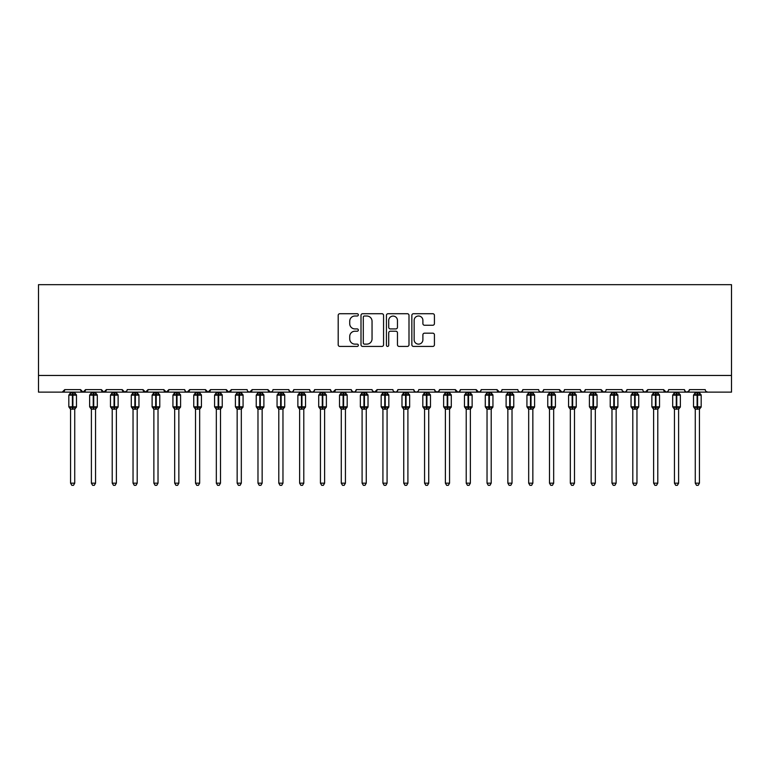 <?xml version="1.0" encoding="UTF-8"?>
<svg xmlns="http://www.w3.org/2000/svg" width="770" height="770" viewBox="0 0 770 770"><rect width="100%" height="100%" fill="white"/><g stroke="black" fill="none" stroke-linecap="round" stroke-linejoin="round"><path stroke-width="1.16" d="M358.348 314.863A1.145 1.145 0 0 0 357.203 313.717L339.83 313.717A1.636 1.636 0 0 0 338.194 315.353L338.194 344.787A1.636 1.636 0 0 0 339.83 346.423L357.203 346.423A1.145 1.145 0 0 0 358.348 345.278A1.145 1.145 0 0 0 357.203 344.132L354.951 344.132A5.236 5.236 0 0 1 349.724 338.896L349.724 336.442A5.236 5.236 0 0 1 354.951 331.216L357.203 331.216A1.145 1.145 0 0 0 358.348 330.07A1.145 1.145 0 0 0 357.203 328.925L354.951 328.925A5.236 5.236 0 0 1 349.724 323.689L349.724 321.234A5.236 5.236 0 0 1 354.951 316.008L357.203 316.008A1.145 1.145 0 0 0 358.348 314.863M432.788 325.248A1.636 1.636 0 0 0 434.424 323.612L434.424 315.353A1.636 1.636 0 0 0 432.788 313.717L413.49 313.717A1.636 1.636 0 0 0 411.854 315.353L411.854 344.787A1.636 1.636 0 0 0 413.49 346.423L432.788 346.423A1.636 1.636 0 0 0 434.424 344.787L434.424 334.806A1.636 1.636 0 0 0 432.788 333.179L424.53 333.179A1.636 1.636 0 0 0 422.894 334.806L422.894 339.753A4.37 4.37 0 0 1 418.524 344.132A4.37 4.37 0 0 1 414.144 339.753L414.144 320.378A4.37 4.37 0 0 1 418.524 316.008A4.37 4.37 0 0 1 422.894 320.378L422.894 323.612A1.636 1.636 0 0 0 424.53 325.248L432.788 325.248M38.5 375.462L731.5 375.462L731.5 284.669L38.5 284.669L38.5 392.123L62.235 392.123L64.738 389.62L80.561 389.62L81.476 391.555M383.566 315.353A1.636 1.636 0 0 0 381.93 313.717L362.641 313.717A1.636 1.636 0 0 0 361.005 315.353L361.005 344.787A1.636 1.636 0 0 0 362.641 346.423L381.93 346.423A1.636 1.636 0 0 0 383.566 344.787L383.566 315.353M388.07 313.717L407.359 313.717A1.636 1.636 0 0 1 408.995 315.353L408.995 344.787A1.636 1.636 0 0 1 407.359 346.423L399.101 346.423A1.636 1.636 0 0 1 397.464 344.787L397.464 332.852A1.636 1.636 0 0 0 395.828 331.216L390.351 331.216A1.636 1.636 0 0 0 388.715 332.852L388.715 345.278A1.145 1.145 0 0 1 387.579 346.423A1.145 1.145 0 0 1 386.434 345.278L386.434 315.353A1.636 1.636 0 0 1 388.07 313.717M62.235 392.123L64.738 389.62A2.502 2.502 0 0 1 62.235 392.123L312.119 392.123L313.727 391.535L314.612 389.62L330.445 389.62A2.502 2.502 0 0 0 332.938 392.123A2.502 2.502 0 0 0 335.441 389.62L351.264 389.62A2.502 2.502 0 0 0 353.767 392.123A2.502 2.502 0 0 0 356.26 389.62L372.093 389.62A2.502 2.502 0 0 0 374.586 392.123A2.502 2.502 0 0 0 377.088 389.62L392.912 389.62A2.502 2.502 0 0 0 395.414 392.123A2.502 2.502 0 0 0 397.907 389.62L413.74 389.62A2.502 2.502 0 0 0 416.233 392.123A2.502 2.502 0 0 0 418.736 389.62L434.559 389.62A2.502 2.502 0 0 0 437.062 392.123A2.502 2.502 0 0 0 439.555 389.62L455.378 389.62A2.502 2.502 0 0 0 457.881 392.123A2.502 2.502 0 0 0 460.383 389.62L476.207 389.62A2.502 2.502 0 0 0 478.709 392.123A2.502 2.502 0 0 0 481.202 389.62L497.025 389.62A2.502 2.502 0 0 0 499.528 392.123A2.502 2.502 0 0 0 502.03 389.62L517.854 389.62A2.502 2.502 0 0 0 520.347 392.123A2.502 2.502 0 0 0 522.849 389.62L538.673 389.62A2.502 2.502 0 0 0 541.175 392.123A2.502 2.502 0 0 0 543.678 389.62L559.501 389.62A2.502 2.502 0 0 0 561.994 392.123A2.502 2.502 0 0 0 564.497 389.62L580.32 389.62A2.502 2.502 0 0 0 582.823 392.123A2.502 2.502 0 0 0 585.316 389.62L601.149 389.62A2.502 2.502 0 0 0 603.641 392.123A2.502 2.502 0 0 0 606.144 389.62L621.968 389.62A2.502 2.502 0 0 0 624.47 392.123A2.502 2.502 0 0 0 626.963 389.62L642.796 389.62A2.502 2.502 0 0 0 645.289 392.123A2.502 2.502 0 0 0 647.791 389.62L663.615 389.62A2.502 2.502 0 0 0 666.117 392.123A2.502 2.502 0 0 0 668.61 389.62L684.443 389.62A2.502 2.502 0 0 0 686.936 392.123A2.502 2.502 0 0 0 689.439 389.62L705.262 389.62A2.502 2.502 0 0 0 707.765 392.123L706.157 391.535M689.439 389.62L688.524 391.555M684.443 389.62L685.348 391.555L686.936 392.123L689.169 390.756M668.61 389.62L668.148 391.073M310.512 391.535L312.119 392.123L666.117 392.123L663.615 389.62L664.529 391.555M643.682 391.535L645.289 392.123L647.791 389.62L646.877 391.555M626.963 389.62L626.058 391.555L624.47 392.123L622.237 390.756M605.249 391.535L603.641 392.123L601.149 389.62L602.063 391.555M585.316 389.62L584.411 391.555L582.823 392.123L580.59 390.756M580.32 389.62L581.235 391.555M564.497 389.62L564.035 391.073M563.611 391.535L561.994 392.123L559.501 389.62L560.416 391.555M543.678 389.62L542.763 391.555M522.849 389.62L521.935 391.555M502.03 389.62L501.559 391.073M501.135 391.535L499.528 392.123L497.025 389.62L497.94 391.555M481.202 389.62L480.288 391.555M480.316 391.535L478.709 392.123L476.207 389.62L477.121 391.555M460.383 389.62L459.469 391.555M459.488 391.535L457.881 392.123L455.378 389.62L455.85 391.073M439.555 389.62L438.64 391.555M434.559 389.62L435.474 391.555M413.74 389.62L414.645 391.555L416.233 392.123L417.841 391.535M397.907 389.62L396.993 391.555M372.362 390.756L374.586 392.123L377.088 389.62L376.174 391.555M356.26 389.62L355.355 391.555L353.767 392.123L351.534 390.756M351.264 389.62L352.179 391.555M330.445 389.62L331.36 391.555L332.938 392.123L335.441 389.62M84.652 391.555L85.557 389.62L83.064 392.123L80.561 389.62A2.502 2.502 0 0 0 83.064 392.123A2.502 2.502 0 0 0 85.557 389.62L101.39 389.62A2.502 2.502 0 0 0 103.883 392.123A2.502 2.502 0 0 0 106.385 389.62L122.209 389.62A2.502 2.502 0 0 0 124.711 392.123A2.502 2.502 0 0 0 127.204 389.62L143.037 389.62A2.502 2.502 0 0 0 145.53 392.123A2.502 2.502 0 0 0 148.033 389.62L163.856 389.62A2.502 2.502 0 0 0 166.359 392.123A2.502 2.502 0 0 0 168.851 389.62L184.675 389.62A2.502 2.502 0 0 0 187.177 392.123A2.502 2.502 0 0 0 189.68 389.62L205.503 389.62A2.502 2.502 0 0 0 208.006 392.123A2.502 2.502 0 0 0 210.499 389.62L226.322 389.62A2.502 2.502 0 0 0 228.825 392.123A2.502 2.502 0 0 0 231.327 389.62L247.151 389.62A2.502 2.502 0 0 0 249.644 392.123A2.502 2.502 0 0 0 252.146 389.62L267.97 389.62A2.502 2.502 0 0 0 270.472 392.123A2.502 2.502 0 0 0 272.975 389.62L288.798 389.62A2.502 2.502 0 0 0 291.291 392.123A2.502 2.502 0 0 0 293.793 389.62L309.617 389.62L310.531 391.555M293.793 389.62L292.879 391.555L291.291 392.123L289.068 390.756M288.798 389.62L289.713 391.555M272.079 391.535L270.472 392.123L267.97 389.62L268.884 391.555M248.036 391.535L249.644 392.123L252.146 389.62L251.232 391.555M226.322 389.62L228.825 392.123L231.327 389.62L230.413 391.555M205.503 389.62L208.006 392.123L210.499 389.62L209.584 391.555M184.675 389.62L185.589 391.555L187.177 392.123L189.68 389.62L188.766 391.555M164.77 391.555L163.856 389.62L166.359 392.123L168.851 389.62L167.937 391.555M143.942 391.555L143.037 389.62L145.53 392.123L148.033 389.62L147.118 391.555M126.934 390.756L124.711 392.123L122.209 389.62L123.123 391.555M731.5 375.462L731.5 392.123L666.117 392.123L667.725 391.535M309.617 389.62A2.502 2.502 0 0 0 312.119 392.123A2.502 2.502 0 0 0 314.622 389.62M101.39 389.62L103.883 392.123L106.385 389.62M393.807 391.535L395.414 392.123L397.022 391.535M434.829 390.756L437.062 392.123L439.285 390.756M518.739 391.535L520.356 392.123L521.964 391.535M539.568 391.535L541.175 392.123L542.783 391.535M364.441 316.008A1.145 1.145 0 0 0 363.296 317.153L363.296 342.987A1.145 1.145 0 0 0 364.441 344.132L366.809 344.132A5.236 5.236 0 0 0 372.045 338.896L372.045 321.234A5.236 5.236 0 0 0 366.809 316.008L364.441 316.008M397.464 320.464A4.37 4.37 0 0 0 393.095 316.085A4.37 4.37 0 0 0 388.715 320.464L388.715 327.288A1.636 1.636 0 0 0 390.351 328.925L395.828 328.925A1.636 1.636 0 0 0 397.464 327.288L397.464 320.464M70.57 483.165L74.728 483.165L73.487 485.331L71.822 485.331L70.57 483.165L70.57 409.053A1.829 1.752 180 0 0 69.608 407.522L69.964 406.983L72.399 407.571L72.9 406.82L72.9 394.413L75.335 395L75.932 394.384A0.837 0.837 0 0 1 76.48 395.164L68.819 395.164L68.819 406.82L72.399 406.82L72.399 394.413L69.964 395L69.608 394.461A1.829 1.752 -0 0 0 70.57 392.921L74.738 393.008L74.728 392.123M74.728 483.165L74.738 408.976L72.399 409.217L72.399 407.571L72.9 406.82L76.48 406.82A0.837 0.837 0 0 1 75.932 407.609L74.728 409.322M74.728 409.062L74.728 409.053A1.829 1.752 180 0 1 75.691 407.522L75.335 406.983L72.9 407.571L72.9 409.217M72.399 409.217L70.57 409.053M70.57 392.123L70.57 392.941M70.57 393.008L69.964 395L70.57 393.008M75.335 395L74.738 393.008M74.738 408.976L75.335 406.983M70.57 408.976L69.964 406.983M91.389 483.165L95.557 483.165L94.306 485.331L92.641 485.331L91.389 483.165L91.389 409.053A1.829 1.752 180 0 0 90.427 407.522L90.783 406.983L93.228 407.571L93.728 406.82L93.728 394.413L96.163 395L96.76 394.384A0.837 0.837 0 0 1 97.309 395.164L89.638 395.164L89.638 406.82L93.228 406.82L93.228 394.413L90.783 395L90.427 394.461A1.829 1.752 -0 0 0 91.389 392.921L95.557 393.008L95.557 392.123M95.557 483.165L95.557 408.976L93.228 409.217L93.228 407.571L93.728 406.82L97.309 406.82A0.837 0.837 0 0 1 96.76 407.609L95.557 409.322M95.557 409.062L95.557 409.053A1.829 1.752 180 0 1 96.52 407.522L96.163 406.983L93.728 407.571L93.728 409.217M93.228 409.217L91.389 409.053M91.389 392.123L91.389 392.941M91.389 393.008L90.783 395L91.389 393.008M96.163 395L95.557 393.008M95.557 408.976L96.163 406.983M91.389 408.976L90.783 406.983M112.218 483.165L116.376 483.165L115.125 485.331L113.469 485.331L112.218 483.165L112.218 409.053A1.829 1.752 180 0 0 111.255 407.522L111.611 406.983L114.047 407.571L114.547 406.82L114.547 394.413L116.982 395L117.579 394.384A0.837 0.837 0 0 1 118.128 395.164L110.466 395.164L110.466 406.82L114.047 406.82L114.047 394.413L111.611 395L111.255 394.461A1.829 1.752 -0 0 0 112.218 392.921L116.376 393.008L116.376 392.123M116.376 483.165L116.376 408.976L114.047 409.217L114.047 407.571L114.547 406.82L118.128 406.82A0.837 0.837 0 0 1 117.579 407.609L116.376 409.322M116.376 409.062L116.376 409.053A1.829 1.752 180 0 1 117.338 407.522L116.982 406.983L114.547 407.571L114.547 409.217M114.047 409.217L112.218 409.053M112.218 392.123L112.218 392.941M112.218 393.008L111.611 395L112.218 393.008M116.982 395L116.376 393.008M116.376 408.976L116.982 406.983M112.218 408.976L111.611 406.983M133.037 483.165L137.204 483.165L135.953 485.331L134.288 485.331L133.037 483.165L133.037 409.053A1.829 1.752 180 0 0 132.074 407.522L132.43 406.983L134.875 407.571L135.366 406.82L135.366 394.413L137.811 395L138.408 394.384A0.837 0.837 0 0 1 138.956 395.164L131.285 395.164L131.285 406.82L134.875 406.82L134.875 394.413L132.43 395L132.074 394.461A1.829 1.752 -0 0 0 133.037 392.921L137.204 393.008L137.204 392.123M137.204 483.165L137.204 408.976L134.875 409.217L134.875 407.571L135.366 406.82L138.956 406.82A0.837 0.837 0 0 1 138.408 407.609L137.204 409.322M137.204 409.062L137.204 409.053A1.829 1.752 180 0 1 138.167 407.522L137.811 406.983L135.366 407.571L135.366 409.217M134.875 409.217L133.037 409.053M133.037 392.123L133.037 392.941M133.037 393.008L132.43 395L133.037 393.008M137.811 395L137.204 393.008M137.204 408.976L137.811 406.983M133.037 408.976L132.43 406.983M153.865 483.165L158.023 483.165L156.772 485.331L155.107 485.331L153.865 483.165L153.865 409.053A1.829 1.752 180 0 0 152.903 407.522L153.259 406.983L155.694 407.571L156.195 406.82L156.195 394.413L158.63 395L159.226 394.384A0.837 0.837 0 0 1 159.775 395.164L152.113 395.164L152.113 406.82L155.694 406.82L155.694 394.413L153.259 395L152.903 394.461A1.829 1.752 -0 0 0 153.865 392.921L158.023 393.008L158.023 392.123M158.023 483.165L158.023 408.976L155.694 409.217L155.694 407.571L156.195 406.82L159.775 406.82A0.837 0.837 0 0 1 159.226 407.609L158.023 409.322M158.023 409.062L158.023 409.053A1.829 1.752 180 0 1 158.986 407.522L158.63 406.983L156.195 407.571L156.195 409.217M155.694 409.217L153.865 409.053M153.865 392.123L153.865 392.941M153.856 393.008L153.259 395L153.856 393.008M158.63 395L158.023 393.008M158.023 408.976L158.63 406.983M153.856 408.976L153.259 406.983M174.684 483.165L178.852 483.165L177.601 485.331L175.935 485.331L174.684 483.165L174.684 409.053A1.829 1.752 180 0 0 173.722 407.522L174.078 406.983L176.513 407.571L177.013 406.82L177.013 394.413L179.458 395L180.055 394.384A0.837 0.837 0 0 1 180.594 395.164L172.932 395.164L172.932 406.82L176.513 406.82L176.513 394.413L174.078 395L173.722 394.461A1.829 1.752 -0 0 0 174.684 392.921L178.852 393.008L178.852 392.123M178.852 483.165L178.852 408.976L176.513 409.217L176.513 407.571L177.013 406.82L180.594 406.82A0.837 0.837 0 0 1 180.055 407.609L178.852 409.322M178.852 409.062L178.852 409.053A1.829 1.752 180 0 1 179.814 407.522L179.458 406.983L177.013 407.571L177.013 409.217M176.513 409.217L174.684 409.053M174.684 392.123L174.684 392.941M174.684 393.008L174.078 395L174.684 393.008M179.458 395L178.852 393.008M178.852 408.976L179.458 406.983M174.684 408.976L174.078 406.983M195.513 483.165L199.671 483.165L198.419 485.331L196.754 485.331L195.513 483.165L195.513 409.053A1.829 1.752 180 0 0 194.55 407.522L194.906 406.983L197.341 407.571L197.842 406.82L197.842 394.413L200.277 395L200.874 394.384A0.837 0.837 0 0 1 201.422 395.164L193.761 395.164L193.761 406.82L197.341 406.82L197.341 394.413L194.906 395L194.55 394.461A1.829 1.752 -0 0 0 195.513 392.921L199.671 393.008L199.671 392.123M199.671 483.165L199.671 408.976L197.341 409.217L197.341 407.571L197.842 406.82L201.422 406.82A0.837 0.837 0 0 1 200.874 407.609L199.671 409.322M199.671 409.062L199.671 409.053A1.829 1.752 180 0 1 200.633 407.522L200.277 406.983L197.842 407.571L197.842 409.217M197.341 409.217L195.513 409.053M195.513 392.123L195.513 392.941M195.503 393.008L194.906 395L195.503 393.008M200.277 395L199.671 393.008M199.671 408.976L200.277 406.983M195.503 408.976L194.906 406.983M216.332 483.165L220.499 483.165L219.248 485.331L217.583 485.331L216.332 483.165L216.332 409.053A1.829 1.752 180 0 0 215.369 407.522L215.725 406.983L218.16 407.571L218.661 406.82L218.661 394.413L221.096 395L221.702 394.384A0.837 0.837 0 0 1 222.241 395.164L214.58 395.164L214.58 406.82L218.16 406.82L218.16 394.413L215.725 395L215.369 394.461A1.829 1.752 -0 0 0 216.332 392.921L220.499 393.008L220.499 392.123M220.499 483.165L220.499 408.976L218.16 409.217L218.16 407.571L218.661 406.82L222.241 406.82A0.837 0.837 0 0 1 221.702 407.609L220.499 409.322M220.499 409.062L220.499 409.053A1.829 1.752 180 0 1 221.462 407.522L221.096 406.983L218.661 407.571L218.661 409.217M218.16 409.217L216.332 409.053M216.332 392.123L216.332 392.941M216.332 393.008L215.725 395L216.332 393.008M221.096 395L220.499 393.008M220.499 408.976L221.096 406.983M216.332 408.976L215.725 406.983M237.15 483.165L241.318 483.165L240.067 485.331L238.402 485.331L237.15 483.165L237.15 409.053A1.829 1.752 180 0 0 236.188 407.522L236.554 406.983L238.989 407.571L239.489 406.82L239.489 394.413L241.924 395L242.521 394.384A0.837 0.837 0 0 1 243.07 395.164L235.408 395.164L235.408 406.82L238.989 406.82L238.989 394.413L236.554 395L236.188 394.461A1.829 1.752 -0 0 0 237.15 392.921L241.318 393.008L241.318 392.123M241.318 483.165L241.318 408.976L238.989 409.217L238.989 407.571L239.489 406.82L243.07 406.82A0.837 0.837 0 0 1 242.521 407.609L241.318 409.322M241.318 409.062L241.318 409.053A1.829 1.752 180 0 1 242.281 407.522L241.924 406.983L239.489 407.571L239.489 409.217M238.989 409.217L237.15 409.053M237.15 392.123L237.15 392.941M237.15 393.008L236.554 395L237.15 393.008M241.924 395L241.318 393.008M241.318 408.976L241.924 406.983M237.15 408.976L236.554 406.983M257.979 483.165L262.147 483.165L260.895 485.331L259.23 485.331L257.979 483.165L257.979 409.053A1.829 1.752 180 0 0 257.016 407.522L257.373 406.983L259.808 407.571L260.308 406.82L260.308 394.413L262.743 395L263.35 394.384A0.837 0.837 0 0 1 263.889 395.164L256.227 395.164L256.227 406.82L259.808 406.82L259.808 394.413L257.373 395L257.016 394.461A1.829 1.752 -0 0 0 257.979 392.921L262.147 393.008L262.147 392.123M262.147 483.165L262.147 408.976L259.808 409.217L259.808 407.571L260.308 406.82L263.889 406.82A0.837 0.837 0 0 1 263.35 407.609L262.147 409.322M262.147 409.062L262.147 409.053A1.829 1.752 180 0 1 263.109 407.522L262.743 406.983L260.308 407.571L260.308 409.217M259.808 409.217L257.979 409.053M257.979 392.123L257.979 392.941M257.979 393.008L257.373 395L257.979 393.008M262.743 395L262.147 393.008M262.147 408.976L262.743 406.983M257.979 408.976L257.373 406.983M278.798 483.165L282.965 483.165L281.714 485.331L280.049 485.331L278.798 483.165L278.798 409.053A1.829 1.752 180 0 0 277.835 407.522L278.201 406.983L280.636 407.571L281.137 406.82L281.137 394.413L283.572 395L284.168 394.384A0.837 0.837 0 0 1 284.717 395.164L277.056 395.164L277.056 406.82L280.636 406.82L280.636 394.413L278.201 395L277.835 394.461A1.829 1.752 -0 0 0 278.798 392.921L282.965 393.008L282.965 392.123M282.965 483.165L282.965 408.976L280.636 409.217L280.636 407.571L281.137 406.82L284.717 406.82A0.837 0.837 0 0 1 284.168 407.609L282.965 409.322M282.965 409.062L282.965 409.053A1.829 1.752 180 0 1 283.928 407.522L283.572 406.983L281.137 407.571L281.137 409.217M280.636 409.217L278.798 409.053M278.798 392.123L278.798 392.941M278.798 393.008L278.201 395L278.798 393.008M283.572 395L282.965 393.008M282.965 408.976L283.572 406.983M278.798 408.976L278.201 406.983M299.626 483.165L303.794 483.165L302.543 485.331L300.878 485.331L299.626 483.165L299.626 409.053A1.829 1.752 180 0 0 298.664 407.522L299.02 406.983L301.455 407.571L301.956 406.82L301.956 394.413L304.391 395L304.987 394.384A0.837 0.837 0 0 1 305.536 395.164L297.875 395.164L297.875 406.82L301.455 406.82L301.455 394.413L299.02 395L298.664 394.461A1.829 1.752 -0 0 0 299.626 392.921L303.794 393.008L303.794 392.123M303.794 483.165L303.794 408.976L301.455 409.217L301.455 407.571L301.956 406.82L305.536 406.82A0.837 0.837 0 0 1 304.987 407.609L303.794 409.322M303.794 409.062L303.794 409.053A1.829 1.752 180 0 1 304.747 407.522L304.391 406.983L301.956 407.571L301.956 409.217M301.455 409.217L299.626 409.053M299.626 392.123L299.626 392.941M299.626 393.008L299.02 395L299.626 393.008M304.391 395L303.794 393.008M303.794 408.976L304.391 406.983M299.626 408.976L299.02 406.983M320.445 483.165L324.613 483.165L323.361 485.331L321.696 485.331L320.445 483.165L320.445 409.053A1.829 1.752 180 0 0 319.483 407.522L319.839 406.983L322.284 407.571L322.784 406.82L322.784 394.413L325.219 395L325.816 394.384A0.837 0.837 0 0 1 326.364 395.164L318.703 395.164L318.703 406.82L322.284 406.82L322.284 394.413L319.839 395L319.483 394.461A1.829 1.752 -0 0 0 320.445 392.921L324.613 393.008L324.613 392.123M324.613 483.165L324.613 408.976L322.284 409.217L322.284 407.571L322.784 406.82L326.364 406.82A0.837 0.837 0 0 1 325.816 407.609L324.613 409.322M324.613 409.062L324.613 409.053A1.829 1.752 180 0 1 325.575 407.522L325.219 406.983L322.784 407.571L322.784 409.217M322.284 409.217L320.445 409.053M320.445 392.123L320.445 392.941M320.445 393.008L319.839 395L320.445 393.008M325.219 395L324.613 393.008M324.613 408.976L325.219 406.983M320.445 408.976L319.839 406.983M341.274 483.165L345.432 483.165L344.19 485.331L342.525 485.331L341.274 483.165L341.274 409.053A1.829 1.752 180 0 0 340.311 407.522L340.667 406.983L343.102 407.571L343.603 406.82L343.603 394.413L346.038 395L346.635 394.384A0.837 0.837 0 0 1 347.183 395.164L339.522 395.164L339.522 406.82L343.102 406.82L343.102 394.413L340.667 395L340.311 394.461A1.829 1.752 -0 0 0 341.274 392.921L345.441 393.008L345.432 392.123M345.432 483.165L345.441 408.976L343.102 409.217L343.102 407.571L343.603 406.82L347.183 406.82A0.837 0.837 0 0 1 346.635 407.609L345.432 409.322M345.432 409.062L345.432 409.053A1.829 1.752 180 0 1 346.394 407.522L346.038 406.983L343.603 407.571L343.603 409.217M343.102 409.217L341.274 409.053M341.274 392.123L341.274 392.941M341.274 393.008L340.667 395L341.274 393.008M346.038 395L345.441 393.008M345.441 408.976L346.038 406.983M341.274 408.976L340.667 406.983M362.092 483.165L366.26 483.165L365.009 485.331L363.344 485.331L362.092 483.165L362.092 409.053A1.829 1.752 180 0 0 361.13 407.522L361.486 406.983L363.931 407.571L364.431 406.82L364.431 394.413L366.867 395L367.463 394.384A0.837 0.837 0 0 1 368.012 395.164L360.341 395.164L360.341 406.82L363.931 406.82L363.931 394.413L361.486 395L361.13 394.461A1.829 1.752 -0 0 0 362.092 392.921L366.26 393.008L366.26 392.123M366.26 483.165L366.26 408.976L363.931 409.217L363.931 407.571L364.431 406.82L368.012 406.82A0.837 0.837 0 0 1 367.463 407.609L366.26 409.322M366.26 409.062L366.26 409.053A1.829 1.752 180 0 1 367.223 407.522L366.867 406.983L364.431 407.571L364.431 409.217M363.931 409.217L362.092 409.053M362.092 392.123L362.092 392.941M362.092 393.008L361.486 395L362.092 393.008M366.867 395L366.26 393.008M366.26 408.976L366.867 406.983M362.092 408.976L361.486 406.983M382.921 483.165L387.079 483.165L385.828 485.331L384.172 485.331L382.921 483.165L382.921 409.053A1.829 1.752 180 0 0 381.958 407.522L382.315 406.983L384.75 407.571L385.25 406.82L385.25 394.413L387.685 395L388.282 394.384A0.837 0.837 0 0 1 388.831 395.164L381.169 395.164L381.169 406.82L384.75 406.82L384.75 394.413L382.315 395L381.958 394.461A1.829 1.752 -0 0 0 382.921 392.921L387.079 393.008L387.079 392.123M387.079 483.165L387.079 408.976L384.75 409.217L384.75 407.571L385.25 406.82L388.831 406.82A0.837 0.837 0 0 1 388.282 407.609L387.079 409.322M387.079 409.062L387.079 409.053A1.829 1.752 180 0 1 388.042 407.522L387.685 406.983L385.25 407.571L385.25 409.217M384.75 409.217L382.921 409.053M382.921 392.123L382.921 392.941M382.921 393.008L382.315 395L382.921 393.008M387.685 395L387.079 393.008M387.079 408.976L387.685 406.983M382.921 408.976L382.315 406.983M403.74 483.165L407.908 483.165L406.656 485.331L404.991 485.331L403.74 483.165L403.74 409.053A1.829 1.752 180 0 0 402.777 407.522L403.133 406.983L405.578 407.571L406.069 406.82L406.069 394.413L408.514 395L409.111 394.384A0.837 0.837 0 0 1 409.659 395.164L401.988 395.164L401.988 406.82L405.578 406.82L405.578 394.413L403.133 395L402.777 394.461A1.829 1.752 -0 0 0 403.74 392.921L407.908 393.008L407.908 392.123M407.908 483.165L407.908 408.976L405.578 409.217L405.578 407.571L406.069 406.82L409.659 406.82A0.837 0.837 0 0 1 409.111 407.609L407.908 409.322M407.908 409.062L407.908 409.053A1.829 1.752 180 0 1 408.87 407.522L408.514 406.983L406.069 407.571L406.069 409.217M405.578 409.217L403.74 409.053M403.74 392.123L403.74 392.941M403.74 393.008L403.133 395L403.74 393.008M408.514 395L407.908 393.008M407.908 408.976L408.514 406.983M403.74 408.976L403.133 406.983M424.568 483.165L428.726 483.165L427.475 485.331L425.81 485.331L424.568 483.165L424.568 409.053A1.829 1.752 180 0 0 423.606 407.522L423.962 406.983L426.397 407.571L426.898 406.82L426.898 394.413L429.333 395L429.93 394.384A0.837 0.837 0 0 1 430.478 395.164L422.817 395.164L422.817 406.82L426.397 406.82L426.397 394.413L423.962 395L423.606 394.461A1.829 1.752 -0 0 0 424.568 392.921L428.726 393.008L428.726 392.123M428.726 483.165L428.726 408.976L426.397 409.217L426.397 407.571L426.898 406.82L430.478 406.82A0.837 0.837 0 0 1 429.93 407.609L428.726 409.322M428.726 409.062L428.726 409.053A1.829 1.752 180 0 1 429.689 407.522L429.333 406.983L426.898 407.571L426.898 409.217M426.397 409.217L424.568 409.053M424.568 392.123L424.568 392.941M424.559 393.008L423.962 395L424.559 393.008M429.333 395L428.726 393.008M428.726 408.976L429.333 406.983M424.559 408.976L423.962 406.983M445.387 483.165L449.555 483.165L448.304 485.331L446.639 485.331L445.387 483.165L445.387 409.053A1.829 1.752 180 0 0 444.425 407.522L444.781 406.983L447.216 407.571L447.717 406.82L447.717 394.413L450.161 395L450.758 394.384A0.837 0.837 0 0 1 451.297 395.164L443.636 395.164L443.636 406.82L447.216 406.82L447.216 394.413L444.781 395L444.425 394.461A1.829 1.752 -0 0 0 445.387 392.921L449.555 393.008L449.555 392.123M449.555 483.165L449.555 408.976L447.216 409.217L447.216 407.571L447.717 406.82L451.297 406.82A0.837 0.837 0 0 1 450.758 407.609L449.555 409.322M449.555 409.062L449.555 409.053A1.829 1.752 180 0 1 450.517 407.522L450.161 406.983L447.717 407.571L447.717 409.217M447.216 409.217L445.387 409.053M445.387 392.123L445.387 392.941M445.387 393.008L444.781 395L445.387 393.008M450.161 395L449.555 393.008M449.555 408.976L450.161 406.983M445.387 408.976L444.781 406.983M466.216 483.165L470.374 483.165L469.123 485.331L467.457 485.331L466.216 483.165L466.216 409.053A1.829 1.752 180 0 0 465.253 407.522L465.609 406.983L468.044 407.571L468.545 406.82L468.545 394.413L470.98 395L471.577 394.384A0.837 0.837 0 0 1 472.125 395.164L464.464 395.164L464.464 406.82L468.044 406.82L468.044 394.413L465.609 395L465.253 394.461A1.829 1.752 -0 0 0 466.216 392.921L470.374 393.008L470.374 392.123M470.374 483.165L470.374 408.976L468.044 409.217L468.044 407.571L468.545 406.82L472.125 406.82A0.837 0.837 0 0 1 471.577 407.609L470.374 409.322M470.374 409.062L470.374 409.053A1.829 1.752 180 0 1 471.336 407.522L470.98 406.983L468.545 407.571L468.545 409.217M468.044 409.217L466.216 409.053M466.216 392.123L466.216 392.941M466.206 393.008L465.609 395L466.206 393.008M470.98 395L470.374 393.008M470.374 408.976L470.98 406.983M466.206 408.976L465.609 406.983M487.035 483.165L491.202 483.165L489.951 485.331L488.286 485.331L487.035 483.165L487.035 409.053A1.829 1.752 180 0 0 486.072 407.522L486.428 406.983L488.863 407.571L489.364 406.82L489.364 394.413L491.799 395L492.405 394.384A0.837 0.837 0 0 1 492.944 395.164L485.283 395.164L485.283 406.82L488.863 406.82L488.863 394.413L486.428 395L486.072 394.461A1.829 1.752 -0 0 0 487.035 392.921L491.202 393.008L491.202 392.123M491.202 483.165L491.202 408.976L488.863 409.217L488.863 407.571L489.364 406.82L492.944 406.82A0.837 0.837 0 0 1 492.405 407.609L491.202 409.322M491.202 409.062L491.202 409.053A1.829 1.752 180 0 1 492.165 407.522L491.799 406.983L489.364 407.571L489.364 409.217M488.863 409.217L487.035 409.053M487.035 392.123L487.035 392.941M487.035 393.008L486.428 395L487.035 393.008M491.799 395L491.202 393.008M491.202 408.976L491.799 406.983M487.035 408.976L486.428 406.983M507.853 483.165L512.021 483.165L510.77 485.331L509.105 485.331L507.853 483.165L507.853 409.053A1.829 1.752 180 0 0 506.891 407.522L507.257 406.983L509.692 407.571L510.192 406.82L510.192 394.413L512.628 395L513.224 394.384A0.837 0.837 0 0 1 513.773 395.164L506.111 395.164L506.111 406.82L509.692 406.82L509.692 394.413L507.257 395L506.891 394.461A1.829 1.752 -0 0 0 507.853 392.921L512.021 393.008L512.021 392.123M512.021 483.165L512.021 408.976L509.692 409.217L509.692 407.571L510.192 406.82L513.773 406.82A0.837 0.837 0 0 1 513.224 407.609L512.021 409.322M512.021 409.062L512.021 409.053A1.829 1.752 180 0 1 512.984 407.522L512.628 406.983L510.192 407.571L510.192 409.217M509.692 409.217L507.853 409.053M507.853 392.123L507.853 392.941M507.853 393.008L507.257 395L507.853 393.008M512.628 395L512.021 393.008M512.021 408.976L512.628 406.983M507.853 408.976L507.257 406.983M528.682 483.165L532.85 483.165L531.598 485.331L529.933 485.331L528.682 483.165L528.682 409.053A1.829 1.752 180 0 0 527.72 407.522L528.076 406.983L530.511 407.571L531.011 406.82L531.011 394.413L533.446 395L534.053 394.384A0.837 0.837 0 0 1 534.592 395.164L526.93 395.164L526.93 406.82L530.511 406.82L530.511 394.413L528.076 395L527.72 394.461A1.829 1.752 -0 0 0 528.682 392.921L532.85 393.008L532.85 392.123M532.85 483.165L532.85 408.976L530.511 409.217L530.511 407.571L531.011 406.82L534.592 406.82A0.837 0.837 0 0 1 534.053 407.609L532.85 409.322M532.85 409.062L532.85 409.053A1.829 1.752 180 0 1 533.812 407.522L533.446 406.983L531.011 407.571L531.011 409.217M530.511 409.217L528.682 409.053M528.682 392.123L528.682 392.941M528.682 393.008L528.076 395L528.682 393.008M533.446 395L532.85 393.008M532.85 408.976L533.446 406.983M528.682 408.976L528.076 406.983M549.501 483.165L553.668 483.165L552.417 485.331L550.752 485.331L549.501 483.165L549.501 409.053A1.829 1.752 180 0 0 548.538 407.522L548.904 406.983L551.339 407.571L551.84 406.82L551.84 394.413L554.275 395L554.872 394.384A0.837 0.837 0 0 1 555.42 395.164L547.759 395.164L547.759 406.82L551.339 406.82L551.339 394.413L548.904 395L548.538 394.461A1.829 1.752 -0 0 0 549.501 392.921L553.668 393.008L553.668 392.123M553.668 483.165L553.668 408.976L551.339 409.217L551.339 407.571L551.84 406.82L555.42 406.82A0.837 0.837 0 0 1 554.872 407.609L553.668 409.322M553.668 409.062L553.668 409.053A1.829 1.752 180 0 1 554.631 407.522L554.275 406.983L551.84 407.571L551.84 409.217M551.339 409.217L549.501 409.053M549.501 392.123L549.501 392.941M549.501 393.008L548.904 395L549.501 393.008M554.275 395L553.668 393.008M553.668 408.976L554.275 406.983M549.501 408.976L548.904 406.983M570.329 483.165L574.497 483.165L573.246 485.331L571.581 485.331L570.329 483.165L570.329 409.053A1.829 1.752 180 0 0 569.367 407.522L569.723 406.983L572.158 407.571L572.659 406.82L572.659 394.413L575.094 395L575.691 394.384A0.837 0.837 0 0 1 576.239 395.164L568.578 395.164L568.578 406.82L572.158 406.82L572.158 394.413L569.723 395L569.367 394.461A1.829 1.752 -0 0 0 570.329 392.921L574.497 393.008L574.497 392.123M574.497 483.165L574.497 408.976L572.158 409.217L572.158 407.571L572.659 406.82L576.239 406.82A0.837 0.837 0 0 1 575.691 407.609L574.497 409.322M574.497 409.062L574.497 409.053A1.829 1.752 180 0 1 575.45 407.522L575.094 406.983L572.659 407.571L572.659 409.217M572.158 409.217L570.329 409.053M570.329 392.123L570.329 392.941M570.329 393.008L569.723 395L570.329 393.008M575.094 395L574.497 393.008M574.497 408.976L575.094 406.983M570.329 408.976L569.723 406.983M591.148 483.165L595.316 483.165L594.065 485.331L592.399 485.331L591.148 483.165L591.148 409.053A1.829 1.752 180 0 0 590.186 407.522L590.542 406.983L592.987 407.571L593.487 406.82L593.487 394.413L595.922 395L596.519 394.384A0.837 0.837 0 0 1 597.068 395.164L589.406 395.164L589.406 406.82L592.987 406.82L592.987 394.413L590.542 395L590.186 394.461A1.829 1.752 -0 0 0 591.148 392.921L595.316 393.008L595.316 392.123M595.316 483.165L595.316 408.976L592.987 409.217L592.987 407.571L593.487 406.82L597.068 406.82A0.837 0.837 0 0 1 596.519 407.609L595.316 409.322M595.316 409.062L595.316 409.053A1.829 1.752 180 0 1 596.278 407.522L595.922 406.983L593.487 407.571L593.487 409.217M592.987 409.217L591.148 409.053M591.148 392.123L591.148 392.941M591.148 393.008L590.542 395L591.148 393.008M595.922 395L595.316 393.008M595.316 408.976L595.922 406.983M591.148 408.976L590.542 406.983M611.977 483.165L616.135 483.165L614.893 485.331L613.228 485.331L611.977 483.165L611.977 409.053A1.829 1.752 180 0 0 611.014 407.522L611.37 406.983L613.806 407.571L614.306 406.82L614.306 394.413L616.741 395L617.338 394.384A0.837 0.837 0 0 1 617.887 395.164L610.225 395.164L610.225 406.82L613.806 406.82L613.806 394.413L611.37 395L611.014 394.461A1.829 1.752 -0 0 0 611.977 392.921L616.144 393.008L616.135 392.123M616.135 483.165L616.144 408.976L613.806 409.217L613.806 407.571L614.306 406.82L617.887 406.82A0.837 0.837 0 0 1 617.338 407.609L616.135 409.322M616.135 409.062L616.135 409.053A1.829 1.752 180 0 1 617.097 407.522L616.741 406.983L614.306 407.571L614.306 409.217M613.806 409.217L611.977 409.053M611.977 392.123L611.977 392.941M611.977 393.008L611.37 395L611.977 393.008M616.741 395L616.144 393.008M616.144 408.976L616.741 406.983M611.977 408.976L611.37 406.983M632.796 483.165L636.963 483.165L635.712 485.331L634.047 485.331L632.796 483.165L632.796 409.053A1.829 1.752 180 0 0 631.833 407.522L632.189 406.983L634.634 407.571L635.135 406.82L635.135 394.413L637.57 395L638.166 394.384A0.837 0.837 0 0 1 638.715 395.164L631.044 395.164L631.044 406.82L634.634 406.82L634.634 394.413L632.189 395L631.833 394.461A1.829 1.752 -0 0 0 632.796 392.921L636.963 393.008L636.963 392.123M636.963 483.165L636.963 408.976L634.634 409.217L634.634 407.571L635.135 406.82L638.715 406.82A0.837 0.837 0 0 1 638.166 407.609L636.963 409.322M636.963 409.062L636.963 409.053A1.829 1.752 180 0 1 637.926 407.522L637.57 406.983L635.135 407.571L635.135 409.217M634.634 409.217L632.796 409.053M632.796 392.123L632.796 392.941M632.796 393.008L632.189 395L632.796 393.008M637.57 395L636.963 393.008M636.963 408.976L637.57 406.983M632.796 408.976L632.189 406.983M653.624 483.165L657.782 483.165L656.531 485.331L654.875 485.331L653.624 483.165L653.624 409.053A1.829 1.752 180 0 0 652.662 407.522L653.018 406.983L655.453 407.571L655.953 406.82L655.953 394.413L658.389 395L658.985 394.384A0.837 0.837 0 0 1 659.534 395.164L651.872 395.164L651.872 406.82L655.453 406.82L655.453 394.413L653.018 395L652.662 394.461A1.829 1.752 -0 0 0 653.624 392.921L657.782 393.008L657.782 392.123M657.782 483.165L657.782 408.976L655.453 409.217L655.453 407.571L655.953 406.82L659.534 406.82A0.837 0.837 0 0 1 658.985 407.609L657.782 409.322M657.782 409.062L657.782 409.053A1.829 1.752 180 0 1 658.745 407.522L658.389 406.983L655.953 407.571L655.953 409.217M655.453 409.217L653.624 409.053M653.624 392.123L653.624 392.941M653.624 393.008L653.018 395L653.624 393.008M658.389 395L657.782 393.008M657.782 408.976L658.389 406.983M653.624 408.976L653.018 406.983M674.443 483.165L678.611 483.165L677.359 485.331L675.694 485.331L674.443 483.165L674.443 409.053A1.829 1.752 180 0 0 673.481 407.522L673.837 406.983L676.281 407.571L676.772 406.82L676.772 394.413L679.217 395L679.814 394.384A0.837 0.837 0 0 1 680.362 395.164L672.691 395.164L672.691 406.82L676.281 406.82L676.281 394.413L673.837 395L673.481 394.461A1.829 1.752 -0 0 0 674.443 392.921L678.611 393.008L678.611 392.123M678.611 483.165L678.611 408.976L676.281 409.217L676.281 407.571L676.772 406.82L680.362 406.82A0.837 0.837 0 0 1 679.814 407.609L678.611 409.322M678.611 409.062L678.611 409.053A1.829 1.752 180 0 1 679.573 407.522L679.217 406.983L676.772 407.571L676.772 409.217M676.281 409.217L674.443 409.053M674.443 392.123L674.443 392.941M674.443 393.008L673.837 395L674.443 393.008M679.217 395L678.611 393.008M678.611 408.976L679.217 406.983M674.443 408.976L673.837 406.983M695.272 483.165L699.429 483.165L698.178 485.331L696.513 485.331L695.272 483.165L695.272 409.053A1.829 1.752 180 0 0 694.309 407.522L694.665 406.983L697.1 407.571L697.601 406.82L697.601 394.413L700.036 395L700.633 394.384A0.837 0.837 0 0 1 701.181 395.164L693.52 395.164L693.52 406.82L697.1 406.82L697.1 394.413L694.665 395L694.309 394.461A1.829 1.752 -0 0 0 695.272 392.921L699.429 393.008L699.429 392.123M699.429 483.165L699.429 408.976L697.1 409.217L697.1 407.571L697.601 406.82L701.181 406.82A0.837 0.837 0 0 1 700.633 407.609L699.429 409.322M699.429 409.062L699.429 409.053A1.829 1.752 180 0 1 700.392 407.522L700.036 406.983L697.601 407.571L697.601 409.217M697.1 409.217L695.272 409.053M695.272 392.123L695.272 392.941M695.262 393.008L694.665 395L695.262 393.008M700.036 395L699.429 393.008M699.429 408.976L700.036 406.983M695.262 408.976L694.665 406.983M72.9 392.767L72.9 394.413L72.399 392.767M75.691 394.461A1.829 1.752 -0 0 1 74.728 392.921M93.728 392.767L93.728 394.413L93.228 392.767M96.52 394.461A1.829 1.752 -0 0 1 95.557 392.921M114.547 392.767L114.547 394.413L114.047 392.767M117.338 394.461A1.829 1.752 -0 0 1 116.376 392.921M135.366 392.767L135.366 394.413L134.875 392.767M138.167 394.461A1.829 1.752 -0 0 1 137.204 392.921M156.195 392.767L156.195 394.413L155.694 392.767M158.986 394.461A1.829 1.752 -0 0 1 158.023 392.921M177.013 392.767L177.013 394.413L176.513 392.767M179.814 394.461A1.829 1.752 -0 0 1 178.852 392.921M197.842 392.767L197.842 394.413L197.341 392.767M200.633 394.461A1.829 1.752 -0 0 1 199.671 392.921M218.661 392.767L218.661 394.413L218.16 392.767M221.462 394.461A1.829 1.752 -0 0 1 220.499 392.921M239.489 392.767L239.489 394.413L238.989 392.767M242.281 394.461A1.829 1.752 -0 0 1 241.318 392.921M260.308 392.767L260.308 394.413L259.808 392.767M263.109 394.461A1.829 1.752 -0 0 1 262.147 392.921M281.137 392.767L281.137 394.413L280.636 392.767M283.928 394.461A1.829 1.752 -0 0 1 282.965 392.921M301.956 392.767L301.956 394.413L301.455 392.767M304.747 394.461A1.829 1.752 -0 0 1 303.794 392.921M322.784 392.767L322.784 394.413L322.284 392.767M325.575 394.461A1.829 1.752 -0 0 1 324.613 392.921M343.603 392.767L343.603 394.413L343.102 392.767M346.394 394.461A1.829 1.752 -0 0 1 345.432 392.921M364.431 392.767L364.431 394.413L363.931 392.767M367.223 394.461A1.829 1.752 -0 0 1 366.26 392.921M385.25 392.767L385.25 394.413L384.75 392.767M388.042 394.461A1.829 1.752 -0 0 1 387.079 392.921M406.069 392.767L406.069 394.413L405.578 392.767M408.87 394.461A1.829 1.752 -0 0 1 407.908 392.921M426.898 392.767L426.898 394.413L426.397 392.767M429.689 394.461A1.829 1.752 -0 0 1 428.726 392.921M447.717 392.767L447.717 394.413L447.216 392.767M450.517 394.461A1.829 1.752 -0 0 1 449.555 392.921M468.545 392.767L468.545 394.413L468.044 392.767M471.336 394.461A1.829 1.752 -0 0 1 470.374 392.921M489.364 392.767L489.364 394.413L488.863 392.767M492.165 394.461A1.829 1.752 -0 0 1 491.202 392.921M510.192 392.767L510.192 394.413L509.692 392.767M512.984 394.461A1.829 1.752 -0 0 1 512.021 392.921M531.011 392.767L531.011 394.413L530.511 392.767M533.812 394.461A1.829 1.752 -0 0 1 532.85 392.921M551.84 392.767L551.84 394.413L551.339 392.767M554.631 394.461A1.829 1.752 -0 0 1 553.668 392.921M572.659 392.767L572.659 394.413L572.158 392.767M575.45 394.461A1.829 1.752 -0 0 1 574.497 392.921M593.487 392.767L593.487 394.413L592.987 392.767M596.278 394.461A1.829 1.752 -0 0 1 595.316 392.921M614.306 392.767L614.306 394.413L613.806 392.767M617.097 394.461A1.829 1.752 -0 0 1 616.135 392.921M635.135 392.767L635.135 394.413L634.634 392.767M637.926 394.461A1.829 1.752 -0 0 1 636.963 392.921M655.953 392.767L655.953 394.413L655.453 392.767M658.745 394.461A1.829 1.752 -0 0 1 657.782 392.921M676.772 392.767L676.772 394.413L676.281 392.767M679.573 394.461A1.829 1.752 -0 0 1 678.611 392.921M697.601 392.767L697.601 394.413L697.1 392.767M700.392 394.461A1.829 1.752 -0 0 1 699.429 392.921M76.48 406.82L76.48 395.164M70.57 409.322L68.819 406.82M70.57 392.661L68.819 395.164M75.932 394.384L74.728 392.661M97.309 406.82L97.309 395.164M91.389 409.322L89.638 406.82M91.389 392.661L89.638 395.164M96.76 394.384L95.557 392.661M118.128 406.82L118.128 395.164M112.218 409.322L110.466 406.82M112.218 392.661L110.466 395.164M117.579 394.384L116.376 392.661M138.956 406.82L138.956 395.164M133.037 409.322L131.285 406.82M133.037 392.661L131.285 395.164M138.408 394.384L137.204 392.661M159.775 406.82L159.775 395.164M153.865 409.322L152.113 406.82M153.865 392.661L152.113 395.164M159.226 394.384L158.023 392.661M180.594 406.82L180.594 395.164M174.684 409.322L172.932 406.82M174.684 392.661L172.932 395.164M180.055 394.384L178.852 392.661M201.422 406.82L201.422 395.164M195.513 409.322L193.761 406.82M195.513 392.661L193.761 395.164M200.874 394.384L199.671 392.661M222.241 406.82L222.241 395.164M216.332 409.322L214.58 406.82M216.332 392.661L214.58 395.164M221.702 394.384L220.499 392.661M243.07 406.82L243.07 395.164M237.15 409.322L235.408 406.82M237.15 392.661L235.408 395.164M242.521 394.384L241.318 392.661M263.889 406.82L263.889 395.164M257.979 409.322L256.227 406.82M257.979 392.661L256.227 395.164M263.35 394.384L262.147 392.661M284.717 406.82L284.717 395.164M278.798 409.322L277.056 406.82M278.798 392.661L277.056 395.164M284.168 394.384L282.965 392.661M305.536 406.82L305.536 395.164M299.626 409.322L297.875 406.82M299.626 392.661L297.875 395.164M304.987 394.384L303.794 392.661M326.364 406.82L326.364 395.164M320.445 409.322L318.703 406.82M320.445 392.661L318.703 395.164M325.816 394.384L324.613 392.661M347.183 406.82L347.183 395.164M341.274 409.322L339.522 406.82M341.274 392.661L339.522 395.164M346.635 394.384L345.432 392.661M368.012 406.82L368.012 395.164M362.092 409.322L360.341 406.82M362.092 392.661L360.341 395.164M367.463 394.384L366.26 392.661M388.831 406.82L388.831 395.164M382.921 409.322L381.169 406.82M382.921 392.661L381.169 395.164M388.282 394.384L387.079 392.661M409.659 406.82L409.659 395.164M403.74 409.322L401.988 406.82M403.74 392.661L401.988 395.164M409.111 394.384L407.908 392.661M430.478 406.82L430.478 395.164M424.568 409.322L422.817 406.82M424.568 392.661L422.817 395.164M429.93 394.384L428.726 392.661M451.297 406.82L451.297 395.164M445.387 409.322L443.636 406.82M445.387 392.661L443.636 395.164M450.758 394.384L449.555 392.661M472.125 406.82L472.125 395.164M466.216 409.322L464.464 406.82M466.216 392.661L464.464 395.164M471.577 394.384L470.374 392.661M492.944 406.82L492.944 395.164M487.035 409.322L485.283 406.82M487.035 392.661L485.283 395.164M492.405 394.384L491.202 392.661M513.773 406.82L513.773 395.164M507.853 409.322L506.111 406.82M507.853 392.661L506.111 395.164M513.224 394.384L512.021 392.661M534.592 406.82L534.592 395.164M528.682 409.322L526.93 406.82M528.682 392.661L526.93 395.164M534.053 394.384L532.85 392.661M555.42 406.82L555.42 395.164M549.501 409.322L547.759 406.82M549.501 392.661L547.759 395.164M554.872 394.384L553.668 392.661M576.239 406.82L576.239 395.164M570.329 409.322L568.578 406.82M570.329 392.661L568.578 395.164M575.691 394.384L574.497 392.661M597.068 406.82L597.068 395.164M591.148 409.322L589.406 406.82M591.148 392.661L589.406 395.164M596.519 394.384L595.316 392.661M617.887 406.82L617.887 395.164M611.977 409.322L610.225 406.82M611.977 392.661L610.225 395.164M617.338 394.384L616.135 392.661M638.715 406.82L638.715 395.164M632.796 409.322L631.044 406.82M632.796 392.661L631.044 395.164M638.166 394.384L636.963 392.661M659.534 406.82L659.534 395.164M653.624 409.322L651.872 406.82M653.624 392.661L651.872 395.164M658.985 394.384L657.782 392.661M680.362 406.82L680.362 395.164M674.443 409.322L672.691 406.82M674.443 392.661L672.691 395.164M679.814 394.384L678.611 392.661M701.181 406.82L701.181 395.164M695.272 409.322L693.52 406.82M695.272 392.661L693.52 395.164M700.633 394.384L699.429 392.661"/></g></svg>
